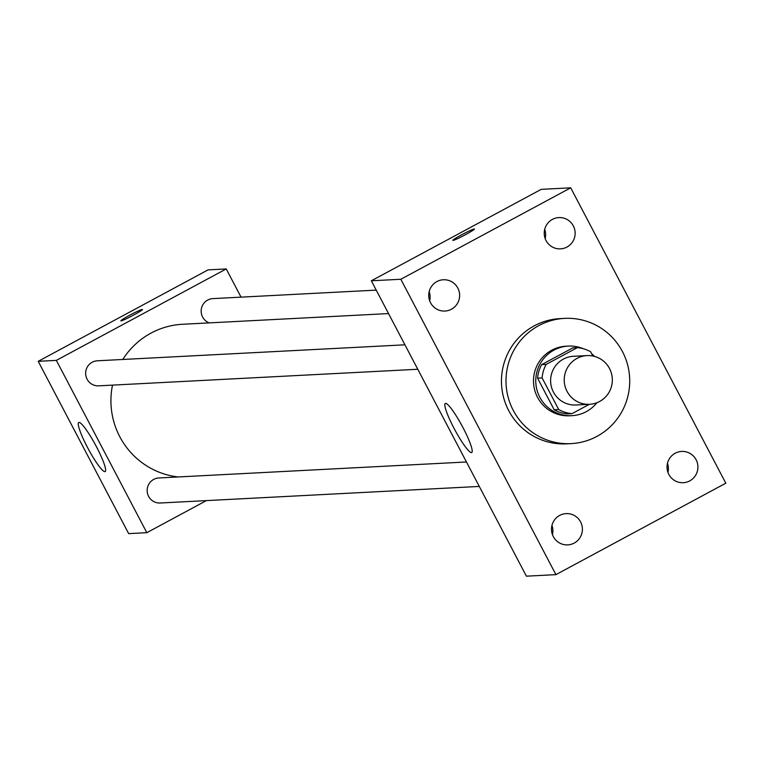 <?xml version="1.0" encoding="UTF-8"?>
<svg xmlns="http://www.w3.org/2000/svg" width="764" height="764" viewBox="0 0 764 764"><rect width="100%" height="100%" fill="white"/><g stroke="black" fill="none" stroke-linecap="round" stroke-linejoin="round"><path stroke-width="1.15" d="M576.982 358.402A24.381 24.056 -93 0 1 612.308 378.686A24.381 24.056 -93 0 1 565.102 386.431A24.381 24.056 -93 0 1 576.982 358.402M589.55 404.29L575.932 404.996A24.381 24.056 -93 0 1 563.364 359.109A24.381 24.056 -93 0 1 573.401 356.291L587.019 355.585M572.026 413.639L567.49 413.878A33.11 32.661 -93 0 1 554.148 409.733L537.569 378.151L542.106 377.922L558.685 409.494A33.11 32.661 -93 0 0 572.026 413.639L589.378 404.299M592.854 356.005L590.648 351.793A33.11 32.661 -93 0 0 577.307 347.649L546.174 364.409A33.11 32.661 -93 0 0 542.106 377.922M577.307 347.649L572.771 347.887L541.638 364.648L546.174 364.409M537.569 378.151A33.11 32.661 -93 0 1 541.638 364.648M594.545 356.406A34.838 34.37 87 0 0 591.699 353.789M583.324 348.737A34.838 34.37 87 0 0 535.803 382.659A34.838 34.37 87 0 0 596.951 402.695M571.93 415.664L569.667 415.788A34.838 34.37 -93 0 1 551.704 350.227A34.838 34.37 -93 0 1 566.048 346.207L568.321 346.092M554.148 409.733L558.685 409.494M538.782 325.617A62.705 61.865 -93 0 1 564.606 318.378A62.705 61.865 -93 0 1 629.641 377.788A62.705 61.865 -93 0 1 571.109 443.617A62.705 61.865 -93 0 1 508.251 397.691A62.705 61.865 -93 0 1 538.782 325.617M571.109 443.617L566.573 443.855A62.705 61.865 -93 0 1 503.715 397.929A62.705 61.865 -93 0 1 534.237 325.846A62.705 61.865 -93 0 1 560.069 318.617L564.606 318.378M553.308 536.586A15.662 15.452 -93 0 1 566.134 513.609A15.662 15.452 -93 0 1 582.378 528.449A15.662 15.452 -93 0 1 553.308 536.586M430.533 302.745A15.662 15.452 -93 0 1 443.359 279.758A15.662 15.452 -93 0 1 459.603 294.598A15.662 15.452 -93 0 1 430.533 302.745M546.05 240.565A15.662 15.452 -93 0 1 558.885 217.578A15.662 15.452 -93 0 1 575.12 232.418A15.662 15.452 -93 0 1 546.05 240.565M668.825 474.406A15.662 15.452 -93 0 1 681.65 451.428A15.662 15.452 -93 0 1 697.895 466.26A15.662 15.452 -93 0 1 668.825 474.406M725.8 483.201L570.718 187.82L400.833 279.261L555.915 574.643L725.8 483.201M551.952 525.431A15.662 15.452 -93 0 1 552.429 534.599M429.177 291.59A15.662 15.452 -93 0 1 429.654 300.749M544.703 229.401A15.662 15.452 -93 0 1 545.181 238.569M667.469 463.251A15.662 15.452 -93 0 1 667.946 472.41M570.718 187.82L541.218 189.357L371.333 280.799L526.406 576.18L555.915 574.643M371.333 280.799L400.833 279.261M453.978 428.222A27.867 4.116 61.7 0 1 445.307 403.449A27.867 4.116 61.7 0 1 462.144 426.035A27.867 4.116 61.7 0 1 471.722 452.527A27.867 4.116 61.7 0 1 453.978 428.222M452.861 240.364A12.195 0.84 152.3 0 1 461.666 234.806A12.195 0.84 152.3 0 1 474.444 229.028A12.195 0.84 152.3 0 1 464.044 235.436A12.195 0.84 152.3 0 1 452.851 240.364A12.195 0.84 152.3 0 1 461.666 234.796A12.195 0.84 152.3 0 1 474.444 229.028M122.803 359.472A76.639 75.607 -93 0 1 150.995 333.114A76.639 75.607 -93 0 1 182.558 324.27L388.542 313.574M178.155 476.956A76.639 75.607 -93 0 1 112.499 385.123M404.939 344.812L97.362 360.789A12.539 12.377 87 0 0 85.654 373.959A12.539 12.377 87 0 0 98.661 385.839L417.774 369.26M209.24 322.886A12.539 12.377 -93 0 1 212.889 298.609L376.222 290.119M479.286 486.429L160.182 503.008A12.539 12.377 -93 0 1 153.717 479.41A12.539 12.377 -93 0 1 158.874 477.958L466.451 461.981M241.052 297.148L226.239 268.938L56.355 360.379L146.822 532.68L206.414 500.601M146.822 532.68L128.667 533.625L38.2 361.324L208.085 269.873L226.239 268.938M38.2 361.324L56.355 360.379M79.017 422.416A27.867 4.116 61.7 0 1 96.025 445.937A27.867 4.116 61.7 0 1 105.155 471.569A27.867 4.116 61.7 0 1 88.318 448.984A27.867 4.116 61.7 0 1 78.73 422.492A27.867 4.116 61.7 0 1 79.017 422.416M120.865 320.832A12.195 0.84 152.3 0 1 129.67 315.265A12.195 0.84 152.3 0 1 142.448 309.487A12.195 0.84 152.3 0 1 132.048 315.904A12.195 0.84 152.3 0 1 120.855 320.823A12.195 0.84 152.3 0 1 129.67 315.255A12.195 0.84 152.3 0 1 142.448 309.496"/></g></svg>
